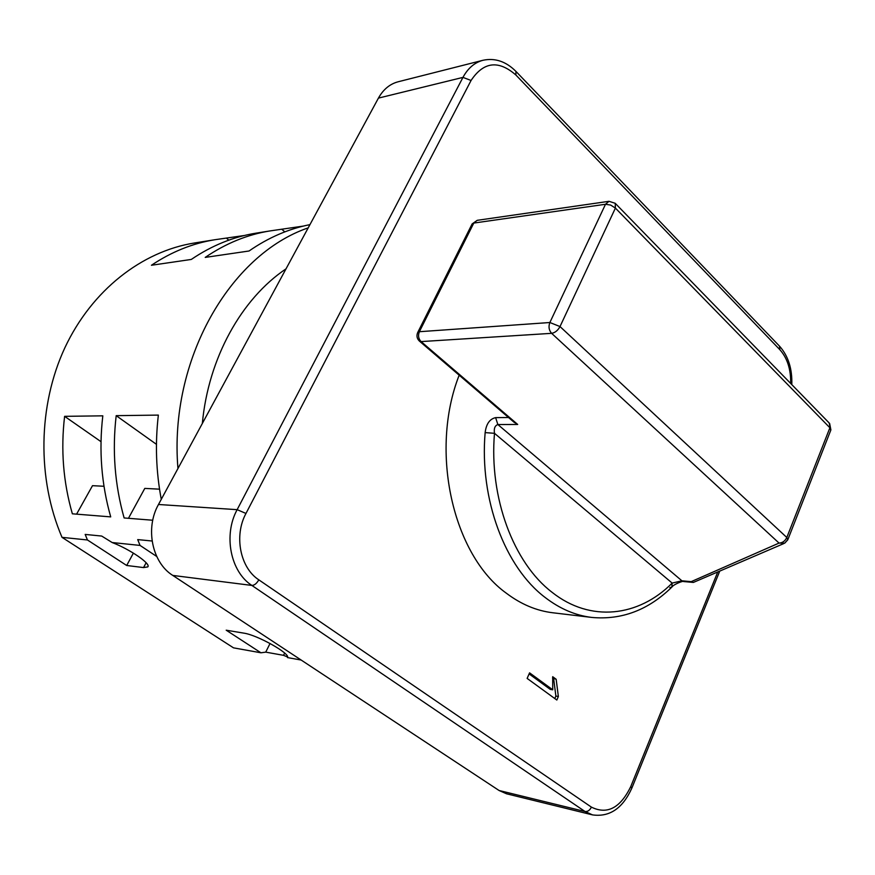 <?xml version="1.0" encoding="UTF-8"?>
<svg xmlns="http://www.w3.org/2000/svg" width="875" height="875" viewBox="0 0 875 875"><rect width="100%" height="100%" fill="white"/><g stroke="black" fill="none" stroke-linecap="round" stroke-linejoin="round"><path stroke-width="1.31" d="M669.812 587.606L671.836 587.114L672.164 583.089C638.641 616.864 590.439 622.727 552.114 592.331C513.559 563.041 488.961 497.623 494.495 433.311C493.762 428.542 494.878 425.622 497.864 424.539L681.909 580.803L672.164 583.089L494.495 433.311L485.144 432.611C486.216 423.948 489.716 418.95 495.633 417.627L508.539 417.517M459.167 375.178C429.264 451.38 452.933 555.056 506.373 593.228C521.03 604.286 536.495 610.805 552.759 612.763L591.795 617.433C575.455 615.464 559.913 608.814 545.18 597.505C505.05 567.252 479.369 499.384 485.144 432.611M244.387 235.495L215.031 239.706C192.763 243.272 171.555 251.781 151.43 265.256L191.297 259.438C211.783 245.536 233.33 236.786 255.948 233.177L270.222 230.891C247.494 234.522 225.827 243.359 205.22 257.403L249.058 250.994C268.395 237.584 288.695 228.802 309.947 224.634M161.273 499.352C156.034 471.548 155.061 443.472 158.353 415.1L116.189 415.658C112.131 450.636 114.778 484.739 124.119 517.956L152.742 520.242M303.286 226.1L270.222 230.891M102.812 415.833L64.608 416.336C60.67 449.652 63.252 482.147 72.362 513.811L110.709 516.884C101.423 484.061 98.787 450.384 102.812 415.833M287.58 656.994L283.544 655.331L265.727 652.138L260.947 652.794L233.516 647.85L62.016 537.348C36.903 478.745 38.008 405.552 64.848 347.802C91.897 290.084 142.013 251.377 194.305 243.02L215.031 239.706M62.016 537.348L87.445 539.973L85.181 534.428L101.697 536.058L112.164 542.533L140.044 545.42L137.714 539.602L152.097 541.012M177.953 468.53C168.82 360.183 229.917 254.559 308.208 227.861M260.947 652.794L226.198 630.197L243.764 633.128C257.173 634.911 290.588 653.658 287.514 657.584L301.164 660.045M556.839 700.033L527.133 678.409L529.572 672.842L552.738 689.795L552.694 676.703L556.161 679.262L558.359 696.489L556.839 700.033M172.78 575.422L499.067 790.497L585.025 811.508L251.869 585.43L172.78 575.422C152.042 562.548 144.998 528.216 158.484 504.492L237.147 509.666L462.952 77.394L378.427 98.109L158.484 504.492M378.427 98.109C383.272 89.447 389.823 84 398.081 81.791L482.978 60.277C474.567 62.53 467.895 68.239 462.952 77.394L471.067 80.467L245.973 513.45C233.811 535.719 240.133 567.82 258.814 579.841L591.402 807.122C607.195 814.887 620.32 808.041 630.755 786.581L717.555 572.436M591.402 807.122C589.794 810.337 587.672 811.803 585.025 811.508L592.55 814.898L506.516 793.778L499.067 790.497M202.333 423.478C208.403 357.973 241.555 298.714 286.037 268.833M133.394 553.12L126.689 565.491L143.555 567.569L147.777 566.913C151.309 563.981 129.948 549.248 112.164 542.533M126.689 565.491L87.445 539.973M140.044 545.42L156.723 556.467M787.183 540.302L784.7 543.178L779.045 543.08L551.622 333.331L421.094 341.589L517.694 424.462L513.767 422.002M783.77 543.583L693.383 582.433L691.195 581.645L779.045 543.08C782.48 542.927 785.061 541.067 786.811 537.491L829.894 427.766L615.398 208.086L560.011 326.561L786.811 537.491L787.773 539.842L784.7 543.178M671.836 587.114L671.836 587.114C648.364 610.061 621.688 620.167 591.795 617.433M156.45 444.336L116.189 415.658M128.45 518.306L144.791 488.403L159.534 489.169M284.834 231.875L282.045 229.491M529.112 673.914L550.255 689.38L552.738 689.795M552.541 678.016L556.161 679.262M553.678 678.858L555.877 696.062L558.359 696.489M555.877 696.062L554.805 698.556M270.058 643.464L265.727 652.138M101.008 441.678L64.608 416.336M76.584 514.15L92.498 485.68L103.983 486.27M228.823 240.144L226.625 238.317M790.694 383.469C790.934 369.348 787.336 358.094 779.877 349.716L515.845 74.977C498.488 59.872 483.558 61.698 471.067 80.467M693.383 582.433L683.594 581.547L681.909 580.803L691.195 581.645M517.694 424.462L497.864 424.539L495.633 417.627M258.814 579.841C256.703 583.494 254.395 585.364 251.869 585.43C230.475 571.78 223.202 535.062 237.147 509.666L245.973 513.45M609 201.305L615.212 203.295L615.398 208.086L610.641 205.067L605.5 204.269L609 201.305L477.236 220.325L472.128 223.923L417.769 332.391C416.292 335.759 416.894 338.702 419.562 341.228L421.094 341.589C418.447 338.811 417.878 335.519 419.377 331.712L549.872 322.514L605.5 204.269L473.791 223.07L419.377 331.712L417.627 332.675M560.011 326.561L549.872 322.514C548.33 326.681 548.92 330.28 551.622 333.331C555.067 332.741 557.867 330.488 560.011 326.561M615.606 203.7L829.172 422.975L830.725 430.325L787.905 539.492M477.236 220.325L471.964 224.252M514.434 422.57L419.289 340.988M482.978 60.277C495.009 57.717 506.012 61.436 515.987 71.444L515.845 74.977M516.195 71.662L779.483 346.128L779.877 349.716M592.55 814.898C609.656 817.272 622.77 808.314 631.881 788.036L630.755 786.581M284.648 653.078L283.544 655.331M146.136 562.756L143.555 567.569M830.889 429.92L829.631 423.456M683.594 581.547C683.692 580.42 673.597 584.402 672.109 586.83M779.745 346.402C788.32 356.213 792.334 368.944 791.798 384.595M719.545 571.572L631.936 787.905"/></g></svg>
